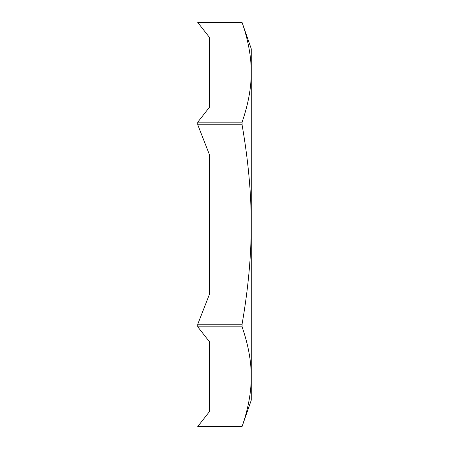 <?xml version="1.0" encoding="UTF-8"?>
<svg xmlns="http://www.w3.org/2000/svg" width="449" height="449" viewBox="0 0 449 449"><rect width="100%" height="100%" fill="white"/><g stroke="black" fill="none" stroke-linecap="round" stroke-linejoin="round"><path stroke-width="0.67" d="M209.447 67.979L209.447 107.238L209.447 37.39L197.756 22.456L242.073 22.456C248.246 40.258 251.305 56.877 251.244 72.317L251.244 67.979M209.447 154.658L209.447 294.342L209.447 154.658L197.756 124.783L242.073 124.783C248.246 160.383 251.305 193.626 251.244 224.5C251.305 255.374 248.246 288.617 242.073 324.217L197.756 324.217L209.447 294.342M251.244 381.021L251.244 376.683C251.305 392.123 248.246 408.742 242.073 426.544L197.756 426.544L209.447 411.61L209.447 341.762L209.447 381.021M209.447 341.762L197.756 326.827L242.073 326.827C248.246 344.63 251.305 361.249 251.244 376.683L251.244 72.317C251.305 87.751 248.246 104.37 242.073 122.173L197.756 122.173L209.447 107.238M197.756 22.45L242.073 22.45L251.244 48.773L251.244 72.317M197.756 426.544L242.073 426.55L251.244 400.227L251.244 376.683M242.073 324.217L242.073 326.827M197.756 324.217L197.756 326.827M242.073 122.173L242.073 124.783M197.756 122.173L197.756 124.783"/></g></svg>

